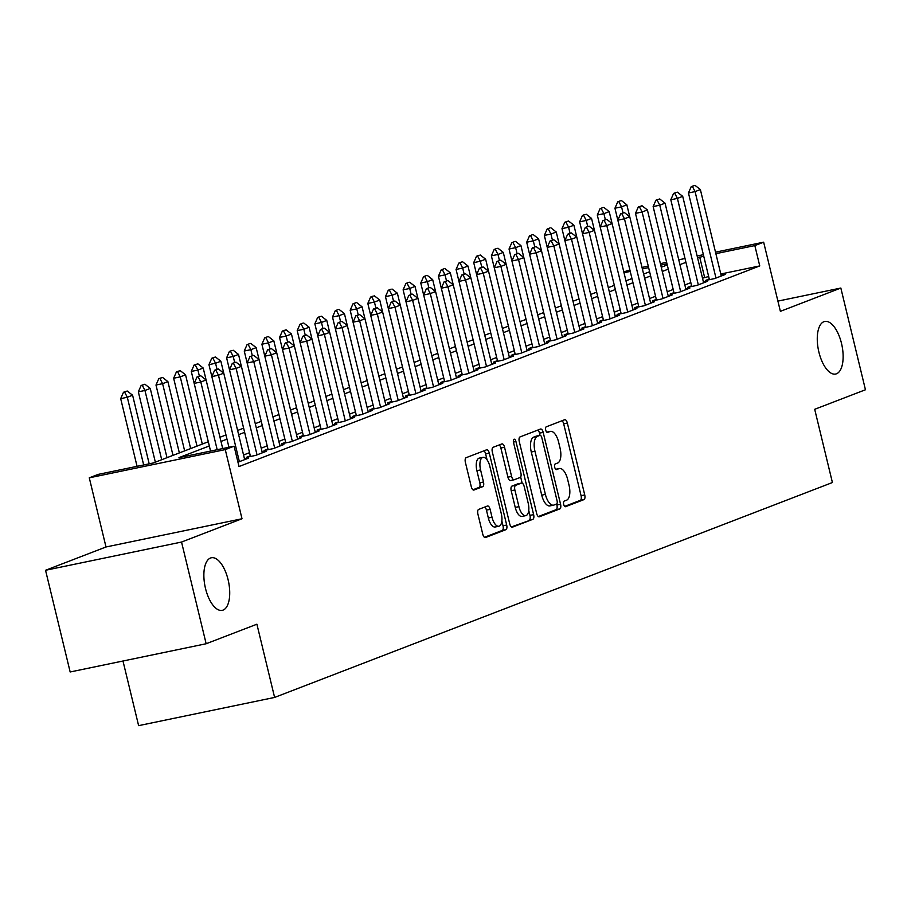 <?xml version="1.0" encoding="UTF-8"?>
<svg xmlns="http://www.w3.org/2000/svg" width="911" height="911" viewBox="0 0 911 911"><rect width="100%" height="100%" fill="white"/><g stroke="black" fill="none" stroke-linecap="round" stroke-linejoin="round"><path stroke-width="1.37" d="M563.681 504.364A2.881 1.287 78.3 0 0 565.469 506.721A2.881 1.287 78.3 0 0 565.56 506.687L583.974 499.592A4.122 1.833 78.3 0 0 584.737 494.935L567.348 423.057A4.122 1.833 78.3 0 0 564.786 419.698A4.122 1.833 78.3 0 0 564.649 419.732L546.247 426.826A2.881 1.287 78.3 0 0 545.712 430.094A2.881 1.287 78.3 0 0 547.511 432.44A2.881 1.287 78.3 0 0 547.602 432.418L549.982 431.495A13.175 5.876 78.3 0 1 550.392 431.381A13.175 5.876 78.3 0 1 558.614 442.142L560.06 448.132A13.175 5.876 78.3 0 1 557.612 463.05L555.232 463.961A2.881 1.287 78.3 0 0 554.697 467.229A2.881 1.287 78.3 0 0 556.496 469.586A2.881 1.287 78.3 0 0 556.575 469.552L558.967 468.641A13.175 5.876 78.3 0 1 559.377 468.516A13.175 5.876 78.3 0 1 567.599 479.277L569.045 485.267A13.175 5.876 78.3 0 1 566.596 500.185L564.216 501.096A2.881 1.287 78.3 0 0 563.681 504.364M228.092 579.703A26.84 11.98 78.3 0 0 211.341 557.771A26.84 11.98 78.3 0 0 205.499 588.415A26.84 11.98 78.3 0 0 222.25 610.347A26.84 11.98 78.3 0 0 228.092 579.703M841.502 343.39A26.84 11.98 78.3 0 0 824.751 321.458A26.84 11.98 78.3 0 0 818.898 352.101A26.84 11.98 78.3 0 0 835.649 374.034A26.84 11.98 78.3 0 0 841.502 343.39M478.662 509.397A4.122 1.833 78.3 0 0 477.899 514.055L482.773 534.222A4.122 1.833 78.3 0 0 485.347 537.581A4.122 1.833 78.3 0 0 485.472 537.547L505.924 529.667A4.122 1.833 78.3 0 0 506.687 525.009L489.298 453.131A4.122 1.833 78.3 0 0 486.725 449.772A4.122 1.833 78.3 0 0 486.599 449.806L466.147 457.686A4.122 1.833 78.3 0 0 465.384 462.344L471.283 486.702A4.122 1.833 78.3 0 0 473.845 490.061A4.122 1.833 78.3 0 0 473.982 490.027L482.728 486.656A4.122 1.833 78.3 0 0 483.49 481.999L480.575 469.917A11.012 4.919 78.3 0 1 482.967 457.345A11.012 4.919 78.3 0 1 489.845 466.341L501.289 513.667A11.012 4.919 78.3 0 1 498.886 526.239A11.012 4.919 78.3 0 1 492.02 517.232L490.107 509.351A4.122 1.833 78.3 0 0 487.544 505.981A4.122 1.833 78.3 0 0 487.408 506.026L478.662 509.397M206.148 643.747L70.158 671.976L45.55 570.275L181.54 542.045L206.148 643.747L256.902 624.206L274.61 697.427L832.415 482.534L814.696 409.301L865.45 389.76L840.842 288.047L780.385 311.346L763.657 242.189L754.832 245.583L759.751 265.921L239.012 466.534L234.093 446.196L225.268 449.601L89.278 477.82L98.103 474.415L153.23 462.982L208.312 441.755M181.54 542.045L242.007 518.758L225.268 449.601M536.659 513.462A4.122 1.833 78.3 0 0 539.232 516.822A4.122 1.833 78.3 0 0 539.358 516.788L559.809 508.907A4.122 1.833 78.3 0 0 560.572 504.25L543.184 432.372A4.122 1.833 78.3 0 0 540.61 429.013A4.122 1.833 78.3 0 0 540.485 429.047L520.033 436.927A4.122 1.833 78.3 0 0 519.27 441.584L536.659 513.462M532.867 519.293L512.415 527.162A4.122 1.833 78.3 0 1 512.289 527.207A4.122 1.833 78.3 0 1 509.716 523.836L492.327 451.958A4.122 1.833 78.3 0 1 493.09 447.301L501.847 443.93A4.122 1.833 78.3 0 1 501.972 443.896A4.122 1.833 78.3 0 1 504.546 447.255L511.595 476.407A4.122 1.833 78.3 0 0 514.168 479.767A4.122 1.833 78.3 0 0 514.294 479.733L520.101 477.501A4.122 1.833 78.3 0 0 520.864 472.832L513.519 442.484A2.881 1.287 78.3 0 1 514.146 439.204A2.881 1.287 78.3 0 1 515.945 441.55L533.63 514.624A4.122 1.833 78.3 0 1 532.867 519.293L511.356 526.922M840.842 288.047L777.914 301.108M709.259 279.005L705.376 280.508L714.566 278.595L725.156 274.518L721.113 275.35M691.608 285.803L687.725 287.307L696.915 285.394L707.505 281.317L703.463 282.159M673.958 292.613L670.075 294.105L679.264 292.192L689.855 288.115L685.812 288.958M656.307 299.412L652.424 300.903L661.614 299.002L672.204 294.913L668.162 295.756M638.657 306.21L634.773 307.702L643.963 305.8L654.553 301.723L650.511 302.554M621.006 313.008L617.123 314.5L626.312 312.598L636.903 308.522L632.86 309.353M603.355 319.807L599.472 321.31L608.662 319.397L619.252 315.32L615.21 316.163M585.705 326.605L581.822 328.108L591 326.195L601.602 322.118L597.559 322.961M568.043 333.415L564.16 334.906L573.349 333.005L583.94 328.917L579.897 329.759M550.392 340.213L546.509 341.705L555.699 339.803L566.289 335.715L562.246 336.558M532.741 347.011L528.858 348.503L538.048 346.601L548.638 342.525L544.596 343.356M515.091 353.81L511.208 355.313L520.397 353.4L530.988 349.323L526.945 350.166M497.44 360.608L493.557 362.111L502.747 360.198L513.337 356.121L509.295 356.964M479.79 367.418L475.906 368.909L485.096 367.008L495.686 362.92L491.644 363.762M462.139 374.216L458.256 375.708L467.445 373.806L478.036 369.718L473.993 370.561M444.488 381.014L440.605 382.506L449.795 380.604L460.385 376.528L456.343 377.359M426.838 387.813L422.943 389.316L432.133 387.403L442.723 383.326L438.681 384.157M409.176 394.611L405.293 396.114L414.482 394.201L425.073 390.124L421.03 390.967M391.525 401.421L387.642 402.913L396.832 400.999L407.422 396.923L403.379 397.765M373.874 408.219L369.991 409.711L379.181 407.809L389.771 403.721L385.729 404.564M356.224 415.017L352.341 416.509L361.53 414.607L372.121 410.531L368.078 411.362M338.573 421.816L334.69 423.308L343.88 421.406L354.47 417.329L350.428 418.16M320.923 428.614L317.039 430.117L326.229 428.204L336.819 424.127L332.777 424.97M303.272 435.412L299.389 436.916L308.578 435.002L319.169 430.926L315.126 431.768M285.621 442.222L281.738 443.714L290.916 441.812L301.518 437.724L297.476 438.567M267.959 449.021L264.076 450.512L273.266 448.611L283.856 444.522L279.814 445.365M250.309 455.819L246.425 457.311L255.615 455.409L266.206 451.332L262.163 452.163M237.965 462.207L248.555 458.131L244.512 458.962M759.751 265.921L720.795 274.006M708.667 276.523L702.506 278.185M690.857 282.672L684.856 284.984M673.206 289.47L667.205 291.782M655.544 296.269L649.543 298.58M637.894 303.067L631.892 305.379M620.243 309.877L614.242 312.188M602.592 316.675L596.591 318.987M584.942 323.473L578.94 325.785M567.291 330.272L561.29 332.583M549.64 337.07L543.639 339.382M531.99 343.88L525.989 346.191M514.328 350.678L508.338 352.99M496.677 357.476L490.676 359.788M479.027 364.275L473.025 366.586M461.376 371.073L455.375 373.385M443.725 377.871L437.724 380.183M426.075 384.681L420.073 386.993M408.424 391.479L402.423 393.791M390.773 398.278L384.772 400.589M373.123 405.076L367.122 407.388M355.461 411.874L349.46 414.186M337.81 418.684L331.809 420.996M320.16 425.483L314.158 427.794M302.509 432.281L296.508 434.593M284.858 439.079L278.857 441.391M267.208 445.878L261.206 448.189M249.557 452.676L243.556 454.999M122.985 661.01L138.62 725.646L274.61 697.427M242.007 518.758L106.006 546.976L45.55 570.275M106.006 546.976L89.278 477.82M623.796 271.899L629.877 269.952M209.325 445.946L178.966 457.641L234.093 446.196M703.747 256.185L697.587 257.836M685.937 262.334L679.936 264.645M668.275 269.132L662.274 271.444M650.625 275.931L644.624 278.242M632.974 282.729L626.973 285.041M615.324 289.527L609.322 291.839M597.673 296.337L591.672 298.649M580.022 303.135L574.021 305.447M562.372 309.934L556.37 312.245M544.721 316.732L538.72 319.044M527.059 323.53L521.058 325.842M509.408 330.329L503.407 332.64M491.758 337.138L485.757 339.45M474.107 343.937L468.106 346.248M456.457 350.735L450.455 353.047M438.806 357.533L432.805 359.845M421.155 364.332L415.154 366.643M403.505 371.141L397.503 373.453M385.843 377.94L379.853 380.251M368.192 384.738L362.191 387.05M350.541 391.536L344.54 393.848M332.891 398.335L326.89 400.646M315.24 405.144L309.239 407.456M297.59 411.943L291.588 414.254M279.939 418.741L273.938 421.053M262.288 425.539L256.287 427.851M244.638 432.338L238.636 434.649M226.976 439.136L220.974 441.448M754.832 245.583L715.875 253.668M642.016 267.424L648.256 266.137M660.384 263.621L666.636 262.322M678.763 259.806L685.004 258.508M697.131 255.991L703.383 254.693M715.511 252.176L763.657 242.189M666.989 263.814L660.748 265.112M648.621 267.629L642.369 268.927M630.23 271.444L624.001 272.731M219.972 437.269L225.974 434.957L208.949 364.639L215.565 363.261L217.023 369.297M237.623 430.47L243.624 428.159L226.6 357.841L233.216 356.463L234.674 362.498M255.274 423.672L261.275 421.36L244.25 351.031L250.867 349.665L252.324 355.7M272.924 416.874L278.925 414.562L261.901 344.233L268.517 342.866L269.975 348.902M290.575 410.064L296.576 407.752M308.225 403.266L314.227 400.954L297.202 330.636L303.818 329.258L305.276 335.294M325.876 396.467L331.877 394.156L314.853 323.838L321.469 322.46L322.927 328.495M343.527 389.669L349.528 387.357L332.504 317.028L339.12 315.661L340.589 321.697M361.189 382.871L367.19 380.559L350.166 310.23L356.77 308.863L358.239 314.899M378.839 376.061L384.841 373.749L367.816 303.431L374.432 302.065L375.89 308.1M396.49 369.262L402.491 366.951L385.467 296.633L392.083 295.255L393.541 301.29M414.141 362.464L420.142 360.152L403.117 289.835L409.734 288.457L411.191 294.492M431.791 355.666L437.792 353.354L420.768 283.036L427.384 281.658L428.842 287.694M449.442 348.867L455.443 346.556L438.419 276.227L445.035 274.86L446.492 280.895M467.092 342.069L473.094 339.757L456.069 269.428L462.686 268.062L464.143 274.097M484.743 335.259L490.744 332.948L473.72 262.63L480.336 261.252L481.805 267.287M502.405 328.461L508.395 326.149L491.371 255.832L497.987 254.454L499.456 260.489M520.056 321.663L526.057 319.351L509.033 249.033L515.649 247.655L517.106 253.691M537.706 314.864L543.708 312.553L526.683 242.224L533.299 240.857L534.757 246.892M555.357 308.066L561.358 305.754L544.334 235.425L550.95 234.059L552.408 240.094M573.008 301.256L579.009 298.945M590.658 294.458L596.659 292.146L579.635 221.828L586.251 220.451L587.709 226.486M608.309 287.66L614.31 285.348L597.286 215.03L603.902 213.652L605.36 219.688M625.959 280.861L631.961 278.55L614.936 208.232L621.553 206.854L623.022 212.889M643.61 274.063L649.611 271.751M661.272 267.253L667.273 264.942M704.613 277.365L699.694 257.027M556.131 469.222A13.175 5.876 78.3 0 0 555.721 469.279L559.377 468.516M547.147 432.087A13.175 5.876 78.3 0 0 546.737 432.133L550.392 431.381M564.672 506.379L580.296 500.355A4.122 1.833 78.3 0 0 581.07 495.698L563.681 423.82A4.122 1.833 78.3 0 0 562.03 420.745M540.041 435.344L539.506 433.135A4.122 1.833 78.3 0 0 537.866 430.06M538.299 516.537L556.131 509.67A4.122 1.833 78.3 0 0 556.894 505.013L556.655 503.999M556.541 504.056A2.881 1.287 78.3 0 0 557.076 500.788L541.817 437.701A2.881 1.287 78.3 0 0 540.018 435.344A2.881 1.287 78.3 0 0 539.927 435.367L537.422 436.335A13.175 5.876 78.3 0 0 534.962 451.252L545.393 494.377A13.175 5.876 78.3 0 0 553.615 505.138A13.175 5.876 78.3 0 0 554.036 505.024L556.541 504.056M536.442 436.096A2.881 1.287 78.3 0 0 536.34 436.107A2.881 1.287 78.3 0 0 536.249 436.13L539.927 435.367M550.358 505.787A13.175 5.876 78.3 0 1 549.948 505.901A13.175 5.876 78.3 0 1 541.726 495.14L531.284 452.015A13.175 5.876 78.3 0 1 533.744 437.098L536.249 436.13M514.032 479.79L510.615 480.496A4.122 1.833 78.3 0 1 510.49 480.53A4.122 1.833 78.3 0 1 507.917 477.17L500.868 448.018A4.122 1.833 78.3 0 0 499.228 444.944M520.659 476.988L522.14 483.115M528.756 510.433L529.951 515.387L533.63 514.624M518.917 506.653A11.012 4.919 78.3 0 0 525.784 515.649A11.012 4.919 78.3 0 0 528.186 503.088L524.155 486.417A4.122 1.833 78.3 0 0 521.582 483.046A4.122 1.833 78.3 0 0 521.456 483.092L515.649 485.324A4.122 1.833 78.3 0 0 514.874 489.981L518.917 506.653L515.239 507.416A11.012 4.919 78.3 0 0 522.105 516.412L525.784 515.649M518.04 483.798A4.122 1.833 78.3 0 0 517.904 483.809A4.122 1.833 78.3 0 0 517.778 483.855L521.456 483.092M515.239 507.416L511.208 490.744A4.122 1.833 78.3 0 1 511.971 486.087L517.778 483.855M529.189 520.056A4.122 1.833 78.3 0 0 529.951 515.387M498.886 526.239L495.22 526.991A11.012 4.919 78.3 0 1 488.342 517.995L486.44 510.114A4.122 1.833 78.3 0 0 484.789 507.028M482.967 457.345L479.288 458.108A11.012 4.919 78.3 0 0 476.897 470.68L480.575 469.917M472.923 489.776L479.049 487.419A4.122 1.833 78.3 0 0 479.812 482.762L476.897 470.68M487.066 459.85L485.62 453.894A4.122 1.833 78.3 0 0 483.98 450.82M484.413 537.296L502.246 530.43A4.122 1.833 78.3 0 0 503.009 525.772L501.859 521.012M620.391 200.83L617.738 201.855L620.391 200.83M624.388 212.559L620.642 213.8L624.388 212.559L629.752 216.761L626.848 204.816L621.553 206.854L618.842 201.627M626.848 204.816L621.496 200.602M617.738 201.855L614.936 208.232M695.002 185.354L691.255 186.596L695.002 185.354L700.365 189.556L721.273 276.01M715.978 278.049L695.07 191.595L688.454 192.973L691.255 186.596M709.418 279.666L688.454 192.973M700.365 189.556L695.07 191.595L692.349 186.368M602.74 207.64L600.087 208.653L602.74 207.64M606.737 219.357L602.991 220.599L606.737 219.357L612.101 223.559L609.197 211.614L603.902 213.652L601.192 208.425M609.197 211.614L603.845 207.412M600.087 208.653L597.286 215.03M585.09 214.438L582.436 215.451L585.09 214.438M589.087 226.156L585.34 227.408L589.087 226.156L594.45 230.358L591.546 218.412L586.251 220.451L583.541 215.224M591.546 218.412L586.183 214.21M582.436 215.451L579.635 221.828M571.436 232.954L567.69 234.207L571.436 232.954L576.8 237.167L573.896 225.211L568.601 227.249L570.058 233.296M565.89 222.033L568.532 221.009L564.786 222.261L565.89 222.033L568.601 227.249L561.985 228.627L578.997 298.956M573.896 225.211L568.532 221.009M564.786 222.261L561.985 228.627M549.777 228.035L547.135 229.06L549.777 228.035M553.786 239.752L550.039 241.005L553.786 239.752L559.149 243.966L556.245 232.02L550.95 234.059L548.24 228.832M556.245 232.02L550.882 227.807M547.135 229.06L544.334 235.425M677.351 192.153L673.593 193.405L677.351 192.153L682.715 196.355L703.622 282.809M698.327 284.858L677.408 198.404L670.803 199.771L673.593 193.405M691.768 286.464L670.803 199.771M682.715 196.355L677.408 198.404L674.698 193.178M659.701 198.951L655.943 200.204L659.701 198.951L665.053 203.164L685.972 289.618M680.676 291.657L659.758 205.203L653.141 206.569L655.943 200.204M674.117 293.262L653.141 206.569M665.053 203.164L659.758 205.203L657.047 199.976M642.05 205.749L638.292 207.002L642.05 205.749L647.402 209.963L668.321 296.417M663.026 298.455L642.107 212.001L635.491 213.368L638.292 207.002M656.467 300.061L635.491 213.368M647.402 209.963L642.107 212.001L639.397 206.774M645.375 305.253L624.456 218.799L629.752 216.761L650.67 303.215M621.746 213.573L624.456 218.799L617.84 220.177L620.642 213.8M638.816 306.87L617.84 220.177M532.126 234.833L529.485 235.858L532.126 234.833M536.135 246.551L532.388 247.803L536.135 246.551L541.498 250.764L538.595 238.819L533.299 240.857L530.589 235.63M538.595 238.819L533.231 234.605M529.485 235.858L526.683 242.224M627.725 312.052L606.806 225.598L612.101 223.559L633.02 310.013M604.095 220.371L606.806 225.598L600.19 226.976L602.991 220.599M621.165 313.669L600.19 226.976M514.476 241.643L511.834 242.656L514.476 241.643M523.825 257.551L520.944 245.617L515.649 247.655L512.927 242.428M520.944 245.617L515.58 241.415M511.834 242.656L509.033 249.033M610.074 318.85L589.155 232.396L594.45 230.358L615.369 316.812M586.445 227.181L589.155 232.396L582.539 233.774L585.34 227.408M603.515 320.467L582.539 233.774M496.825 248.441L494.172 249.455L496.825 248.441M500.834 260.159L497.076 261.411L500.834 260.159L506.186 264.361L503.282 252.415L497.987 254.454L495.277 249.227M503.282 252.415L497.93 248.213M494.172 249.455L491.371 255.832M592.412 325.66L571.504 239.206L576.8 237.167L597.718 323.61M568.794 233.979L571.504 239.206L564.888 240.572L567.69 234.207M585.864 327.265L564.888 240.572M479.175 255.239L476.521 256.264L479.175 255.239M483.183 266.957L479.425 268.21L483.183 266.957L488.535 271.159L485.631 259.214L480.336 261.252L477.626 256.025M485.631 259.214L480.279 255.012M476.521 256.264L473.72 262.63M574.761 332.458L553.854 246.004L559.149 243.966L580.056 330.42M551.132 240.777L553.854 246.004L547.238 247.371L550.039 241.005M568.202 334.064L547.238 247.371M461.524 262.038L458.871 263.063L461.524 262.038M465.521 273.755L461.775 275.008L465.521 273.755L470.885 277.969L467.981 266.012L462.686 268.062L459.975 262.835M467.981 266.012L462.629 261.81M458.871 263.063L456.069 269.428M443.873 268.836L441.22 269.861L443.873 268.836M447.87 280.554L444.124 281.806L447.87 280.554L453.234 284.767L450.33 272.822L445.035 274.86L442.325 269.633M450.33 272.822L444.967 268.608M441.22 269.861L438.419 276.227M426.211 275.646L423.569 276.659L426.211 275.646M430.22 287.364L426.473 288.605L430.22 287.364L435.583 291.566L432.679 279.62L427.384 281.658L424.674 276.432M432.679 279.62L427.316 275.407M423.569 276.659L420.768 283.036M408.561 282.444L405.919 283.458L408.561 282.444M412.569 294.162L408.823 295.403L412.569 294.162L417.933 298.364L415.029 286.418L409.734 288.457L407.023 283.23M415.029 286.418L409.665 282.216M405.919 283.458L403.117 289.835M390.91 289.243L388.268 290.256L390.91 289.243M400.259 305.151L397.378 293.217L392.083 295.255L389.373 290.028M397.378 293.217L392.015 289.015M388.268 290.256L385.467 296.633M373.259 296.041L370.618 297.066L373.259 296.041M377.268 307.759L373.51 309.011L377.268 307.759L382.62 311.972L379.728 300.015L374.432 302.065L371.711 296.838M379.728 300.015L374.364 295.813M370.618 297.066L367.816 303.431M355.609 302.839L352.956 303.864L355.609 302.839M364.958 318.759L362.077 306.825L356.77 308.863L354.06 303.636M362.077 306.825L356.713 302.611M352.956 303.864L350.166 310.23M337.958 309.638L335.305 310.662L337.958 309.638M341.967 321.367L338.209 322.608L341.967 321.367L347.319 325.569L344.415 313.623L339.12 315.661L336.41 310.435M344.415 313.623L339.063 309.41M335.305 310.662L332.504 317.028M320.308 316.447L317.654 317.461L320.308 316.447M324.305 328.165L320.558 329.406L324.305 328.165L329.668 332.367L326.764 320.421L321.469 322.46L318.759 317.233M326.764 320.421L321.412 316.219M317.654 317.461L314.853 323.838M302.657 323.246L300.004 324.259L302.657 323.246M306.654 334.963L302.907 336.216L306.654 334.963L312.017 339.165L309.114 327.22L303.818 329.258L301.108 324.031M309.114 327.22L303.75 323.018M300.004 324.259L297.202 330.636M289.003 341.762L285.257 343.014L289.003 341.762L294.367 345.964L291.463 334.018L286.168 336.057L287.625 342.092M283.458 330.841L286.1 329.816L282.353 331.069L283.458 330.841L286.168 336.057L279.552 337.434L296.565 407.764M291.463 334.018L286.1 329.816M282.353 331.069L279.552 337.434M267.344 336.842L264.702 337.867L267.344 336.842M271.353 348.56L267.606 349.813L271.353 348.56L276.716 352.773L273.812 340.828L268.517 342.866L265.807 337.639M273.812 340.828L268.449 336.615M264.702 337.867L261.901 344.233M557.111 339.256L536.203 252.802L541.498 250.764L562.406 337.218M533.482 247.576L536.203 252.802L529.587 254.18L532.388 247.803M550.551 340.873L529.587 254.18M518.484 253.36L514.726 254.602L518.484 253.36L523.836 257.562L544.755 344.016M539.46 346.055L518.541 259.601L511.925 260.979L514.726 254.602M532.901 347.672L511.925 260.979M523.836 257.562L518.541 259.601L515.831 254.374M521.809 352.853L500.891 266.399L506.186 264.361L527.105 350.815M498.18 261.172L500.891 266.399L494.274 267.777L497.076 261.411M515.25 354.47L494.274 267.777M504.159 359.663L483.24 273.209L488.535 271.159L509.454 357.613M480.53 267.982L483.24 273.209L476.624 274.575L479.425 268.21M497.6 361.268L476.624 274.575M486.508 366.461L465.589 280.007L470.885 277.969L491.803 364.423M462.879 274.78L465.589 280.007L458.973 281.374L461.775 275.008M479.949 368.067L458.973 281.374M468.858 373.259L447.939 286.806L453.234 284.767L474.153 371.221M445.228 281.579L447.939 286.806L441.323 288.183L444.124 281.806M462.298 374.865L441.323 288.183M451.207 380.058L430.288 293.604L435.583 291.566L456.502 378.019M427.578 288.377L430.288 293.604L423.672 294.982L426.473 288.605M444.648 381.675L423.672 294.982M433.545 386.856L412.637 300.402L417.933 298.364L438.84 384.818M409.927 295.175L412.637 300.402L406.021 301.78L408.823 295.403M426.986 388.473L406.021 301.78M394.918 300.96L391.172 302.213L394.918 300.96L400.282 305.162L421.189 391.616M415.894 393.654L394.987 307.212L388.371 308.578L391.172 302.213M409.335 395.272L388.371 308.578M400.282 305.162L394.987 307.212L392.265 301.985M398.244 400.464L377.325 314.01L382.62 311.972L403.539 398.426M374.615 308.783L377.325 314.01L370.709 315.377L373.51 309.011M391.684 402.07L370.709 315.377M359.617 314.557L355.859 315.81L359.617 314.557L364.969 318.77L385.888 405.224M380.593 407.263L359.674 320.809L353.058 322.175L355.859 315.81M374.034 408.868L353.058 322.175M364.969 318.77L359.674 320.809L356.964 315.582M362.942 414.061L342.024 327.607L347.319 325.569L368.238 412.023M339.313 322.38L342.024 327.607L335.407 328.985L338.209 322.608M356.383 415.678L335.407 328.985M249.694 343.641L247.052 344.665L249.694 343.641M253.702 355.358L249.956 356.611L253.702 355.358L259.066 359.572L256.162 347.626L250.867 349.665L248.156 344.438M256.162 347.626L250.798 343.413M247.052 344.665L244.25 351.031M232.043 350.45L229.401 351.464L232.043 350.45M241.392 366.359L238.511 354.425L233.216 356.463L230.494 351.236M238.511 354.425L233.148 350.211M229.401 351.464L226.6 357.841M214.392 357.249L211.751 358.262L214.392 357.249M218.401 368.966L214.643 370.219L218.401 368.966L223.753 373.168L220.861 361.223L215.565 363.261L212.844 358.034M220.861 361.223L215.497 357.021M211.751 358.262L208.949 364.639M200.75 375.765L196.992 377.017L200.75 375.765L206.102 379.967L203.199 368.021L197.903 370.06L199.372 376.095M195.193 364.833L197.846 363.819L194.089 365.072L195.193 364.833L197.903 370.06L191.287 371.437L208.3 441.767M203.199 368.021L197.846 363.819M194.089 365.072L191.287 371.437M202.31 444.078L185.548 374.82L180.253 376.869L197.004 446.117M177.543 371.642L180.196 370.618L176.438 371.87L177.543 371.642L180.253 376.869L173.637 378.236L190.65 448.565M185.548 374.82L180.196 370.618M176.438 371.87L173.637 378.236M184.648 450.877L167.897 381.629L162.602 383.668L179.353 452.915M159.892 378.441L162.545 377.416L158.787 378.669L159.892 378.441L162.602 383.668L155.986 385.034L172.999 455.363M167.897 381.629L162.545 377.416M158.787 378.669L155.986 385.034M166.998 457.675L150.247 388.428L144.951 390.466L161.702 459.713M142.241 385.239L144.883 384.214L141.137 385.467L142.241 385.239L144.951 390.466L138.335 391.844L155.348 462.162M150.247 388.428L144.883 384.214M141.137 385.467L138.335 391.844M345.292 420.859L324.373 334.405L329.668 332.367L350.587 418.821M321.663 329.178L324.373 334.405L317.757 335.783L320.558 329.406M338.733 422.476L317.757 335.783M327.641 427.658L306.722 341.204L312.017 339.165L332.936 425.619M304.012 335.977L306.722 341.204L300.106 342.582L302.907 336.216M321.082 429.275L300.106 342.582M309.991 434.467L289.072 348.013L294.367 345.964L315.286 432.418M286.361 342.787L289.072 348.013L282.456 349.38L285.257 343.014M303.431 436.073L282.456 349.38M292.329 441.266L271.421 354.812L276.716 352.773L297.624 439.227M268.711 349.585L271.421 354.812L264.805 356.178L267.606 349.813M285.781 442.871L264.805 356.178M274.678 448.064L253.77 361.61L259.066 359.572L279.973 446.026M251.049 356.383L253.77 361.61L247.154 362.988L249.956 356.611M268.119 449.681L247.154 362.988M236.051 362.168L232.294 363.409L236.051 362.168L241.415 366.37L262.322 452.824M257.027 454.862L236.108 368.408L229.504 369.786L232.294 363.409M250.468 456.479L229.504 369.786M241.415 366.37L236.108 368.408L233.398 363.182M239.377 461.661L218.458 375.207L223.753 373.168L244.672 459.622M215.748 369.98L218.458 375.207L211.842 376.585L214.643 370.219M228.946 447.267L211.842 376.585M149.188 463.813L132.596 395.226L127.301 397.264L143.676 464.963M124.591 392.037L127.233 391.024L123.486 392.265L124.591 392.037L127.301 397.264L120.685 398.642L137.06 466.33M132.596 395.226L127.233 391.024M123.486 392.265L120.685 398.642M217.182 449.704L200.807 382.016L206.102 379.967L222.705 448.565M198.097 376.79L200.807 382.016L194.191 383.383L196.992 377.017M210.566 451.082L194.191 383.383M555.744 469.302L558.967 468.641M546.759 432.167L549.982 431.495M563.681 423.82L567.348 423.057M581.07 495.698L584.737 494.935M580.296 500.355L583.974 499.592M539.506 433.135L543.184 432.372M556.894 505.013L560.572 504.25M556.131 509.67L559.809 508.907M533.744 437.098L537.422 436.335M531.284 452.015L534.962 451.252M541.726 495.14L545.393 494.377M500.868 448.018L504.546 447.255M507.917 477.17L511.595 476.407M513.44 442.074L515.945 441.55M511.971 486.087L515.649 485.324M511.208 490.744L514.874 489.981M486.44 510.114L490.107 509.351M488.342 517.995L492.02 517.232M479.812 482.762L483.49 481.999M479.049 487.419L482.728 486.656M485.62 453.894L489.298 453.131M503.009 525.772L506.687 525.009M502.246 530.43L505.924 529.667M536.34 436.107L540.018 435.344M549.948 505.901L553.615 505.138M510.49 480.53L514.168 479.767M517.904 483.809L521.582 483.046"/></g></svg>
